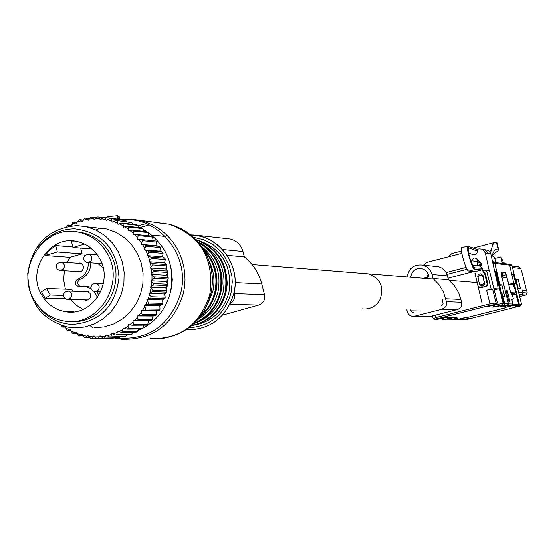 <?xml version="1.0" encoding="UTF-8"?>
<svg xmlns="http://www.w3.org/2000/svg" width="555" height="555" viewBox="0 0 555 555"><rect width="100%" height="100%" fill="white"/><g stroke="black" fill="none" stroke-linecap="round" stroke-linejoin="round"><path stroke-width="0.83" d="M76.361 231.817L82.751 232.746C94.364 235.618 103.369 242.389 109.772 253.059C127.823 281.656 104.118 324.141 71.789 321.491M106.9 252.83C125.978 282.911 98.769 327.179 65.122 321.185C51.684 319.097 41.347 312.007 34.105 299.929C14.27 268.453 44.99 222.791 79.795 232.448C91.443 235.334 100.476 242.126 106.9 252.83M99.227 257.798C114.372 281.69 92.574 316.801 65.872 311.771C55.403 310.044 47.335 304.459 41.68 295.024C26.064 270.257 50.054 234.279 77.478 241.598C86.83 243.818 94.079 249.223 99.227 257.798M67.086 262.48L70.09 257.312L45.045 255.515L49.901 249.923L55.757 245.539L72.858 246.975M65.393 289.19L63.679 280.039L64.352 270.722M43.221 295.066L41.556 291.763L46.537 288.517L50.304 295.066L45.309 298.312L43.221 295.066M92.068 249.022L72.969 247.433L71.366 241.009L74.314 241.071M83.007 309.426L76.354 305.264L70.818 299.568M45.309 298.312L65.358 298.819M46.537 288.517L71.546 289.412L72.587 291.208M70.09 257.312L82.091 253.85L80.641 248.071M84.617 291.618L87.01 291.285L90.042 293.422C91.297 297.619 89.855 299.929 85.706 300.345L84.367 299.901M78.997 286.498L85.075 286.29L91.145 288.739M94.301 291.597L97.507 297.466M78.172 286.463C74.502 284.361 74.321 281.947 77.631 279.221C84.686 276.203 88.287 270.68 88.432 262.64M103.154 267.843L97.638 263.257M77.651 263.181L80.031 262.924C84.076 265.012 84.554 267.808 81.467 271.319L78.47 271.929L77.145 271.444M82.091 253.85L57.352 251.956L55.757 245.539M45.045 255.515L57.352 251.956M72.969 247.433L84.61 244.061M63.443 295.447L50.304 295.066M79.858 286.345C76.909 283.924 76.978 281.586 80.073 279.338C87.107 276.328 90.694 270.819 90.84 262.799M98.97 295.184L96.736 291.722M90.937 287.393L87.496 286.387L84.436 286.193M138.66 227.529L137.598 225.323L123.057 223.623L121.864 222.999L136.426 224.706L137.598 225.323M143.995 231.373L142.989 228.639L141.893 227.897L127.414 226.239L123.418 227.182L123.057 223.623M147.998 232.573L146.985 231.699L132.589 230.117L133.623 231.005L147.998 232.573L148.837 235.785M152.563 237.068L151.647 236.083L137.328 234.578L138.264 235.577L152.563 237.068L153.138 240.717M156.628 242.07L155.823 240.988L141.574 239.566L142.392 240.669L156.628 242.07L156.829 245.796L159.458 246.351L145.264 245.026L145.965 246.219L160.145 247.53L159.458 246.351M152.951 316.066L137.245 315.962L137.342 317.425L134.365 320.63L151.411 320.741L152.334 319.749L152.951 316.066L155.615 315.809L156.434 314.713L156.656 311.084L159.285 310.411L159.979 309.232L159.819 305.701L162.365 304.633L162.934 303.377L162.407 299.991L164.821 298.521L165.251 297.209L164.377 294.011L166.625 292.173L166.916 290.82L165.709 287.844L167.756 285.652L167.901 284.271L166.389 281.565L168.193 279.04L168.193 277.66L166.403 275.245L167.936 272.429L167.79 271.055L165.758 268.967L166.986 265.894L166.701 264.541L164.46 262.806L165.355 259.511L164.925 258.2L162.518 256.847L163.066 253.364L162.504 252.116L159.965 251.151L160.145 247.53M148.705 320.741L147.741 324.28L133.353 324.335L132.319 325.223L146.721 325.154L147.741 324.28M143.884 325.168L142.711 328.248L128.24 328.366L127.116 329.136L141.608 328.997L142.711 328.248M138.583 329.025L137.293 331.599L122.738 331.786L121.545 332.417L136.121 332.223L137.293 331.599M132.853 332.265L131.57 334.311L116.918 334.54L115.669 335.033L130.342 334.79L131.57 334.311M126.748 334.852L125.61 336.337L109.564 336.94L125.61 336.337M120.324 336.746L119.478 337.655L103.306 338.134L119.478 337.655M113.615 337.933L96.972 338.592L94.926 336.934L99.144 336.823L98.297 338.557M97.666 338.578L113.248 338.259M119.825 219.378L103.681 217.4L119.825 219.378L120.199 219.794M125.943 220.661L109.925 218.552L125.943 220.661L126.72 221.709M131.896 222.652L116.016 220.425L131.896 222.652L132.888 224.289M163.066 253.364L148.934 252.157L148.365 250.888L162.504 252.116M165.355 259.511L151.258 258.415L150.828 257.083L164.925 258.2M166.986 265.894L152.916 264.908L152.625 263.535L166.701 264.541M167.936 272.429L153.881 271.561L153.735 270.16L167.79 271.055M168.193 279.04L154.144 278.291L154.144 276.883L168.193 277.66M167.756 285.652L153.693 285.02L153.846 283.619L167.901 284.271M166.625 292.173L152.549 291.652L152.847 290.279L166.916 290.82M164.821 298.521L150.717 298.118L151.154 296.786L165.251 297.209M162.365 304.633L148.213 304.334L148.789 303.058L162.934 303.377M159.979 309.232L145.792 309.024L145.084 310.224L159.285 310.411M156.434 314.713L142.184 314.602L141.358 315.712L155.615 315.809M152.334 319.749L138.022 319.722L137.085 320.734M98.679 217.012L97.354 216.984L95.294 218.587L99.511 218.677L98.679 217.012L103.403 217.581M142.989 228.639L128.531 227.002L127.414 226.239M89.792 337.489L84.374 337.294L82.702 335.338L86.837 336.205L85.678 337.565M83.201 335.921L78.269 335.56L76.805 333.486L80.815 334.825L79.531 335.983M76.805 333.486L76.236 332.154L74.98 332.757L71.137 330.96L72.386 333.125L73.593 333.687L76.916 333.645M71.137 330.96L70.714 329.573L69.403 330.024L65.781 327.79L66.794 330.024L67.939 330.725L71.061 330.69M61.334 325.612L62.632 327.124L65.643 327.103M71.29 225.337L68.293 225.011L66.732 226.586M73.961 222.021L72.747 222.59L71.491 224.699L75.341 222.881L73.961 222.021L77.069 222.368M79.906 219.697L78.644 220.127L77.166 222.146L81.183 220.779L79.906 219.697L83.236 220.078M86.06 218.073L84.755 218.358L83.077 220.259L87.211 219.371L86.06 218.073L89.737 218.51M92.345 217.172L91.02 217.303L89.14 219.072L93.344 218.663L92.345 217.172L96.473 217.671M96.653 338.335L90.638 338.307L88.765 336.49L92.969 336.871L91.957 338.432M124.764 226.794L128.309 229.208L128.517 230.651L129.891 230.422L133.165 233.239L133.623 231.005M129.891 230.422L132.589 230.117M133.165 233.239L133.214 234.703L137.328 234.578M134.608 234.626L137.564 237.811L138.264 235.577M137.564 237.811L137.467 239.274L141.574 239.566M138.854 239.365L141.463 242.882L142.392 240.669M156.829 245.796L141.206 244.325L142.579 244.582L144.799 248.376L145.965 246.219M142.579 244.582L145.264 245.026M159.965 251.151L144.397 249.785L145.736 250.201L147.54 254.239L148.934 252.157M145.736 250.201L148.365 250.888M162.518 256.847L146.992 255.591L148.282 256.153L149.656 260.385L151.258 258.415M148.282 256.153L150.828 257.083M164.46 262.806L148.969 261.669L150.183 262.383L151.106 266.747L152.916 264.908M150.183 262.383L152.625 263.535M165.758 268.967L150.287 267.947L151.425 268.8L151.883 273.247L153.881 271.561M151.425 268.8L153.735 270.16M166.403 275.245L150.946 274.35L151.987 275.322L151.973 279.803L154.144 278.291M151.987 275.322L154.144 276.883M166.389 281.565L150.932 280.788L151.862 281.878L151.376 286.338L153.693 285.02M151.862 281.878L153.846 283.619M165.709 287.844L150.238 287.192L151.043 288.385L150.1 292.762L152.549 291.652M151.043 288.385L152.847 290.279M164.377 294.011L148.879 293.484L149.559 294.76L148.164 299.006L150.717 298.118M149.559 294.76L151.154 296.786M162.407 299.991L146.874 299.575L147.415 300.928L145.583 304.979L148.213 304.334M147.415 300.928L148.789 303.058M159.819 305.701L144.244 305.403L145.792 309.024M144.633 306.811L142.392 310.627L145.084 310.224M156.656 311.084L141.019 310.883L142.184 314.602M141.261 312.333L138.639 315.864L141.358 315.712M137.342 317.425L138.022 319.722M134.365 320.63L132.971 320.568L133.353 324.335M132.909 322.039L129.62 324.876L132.319 325.223M129.62 324.876L128.24 324.654L128.025 326.104L124.466 328.539L127.116 329.136M128.025 326.104L128.24 328.366M124.466 328.539L123.12 328.158L122.759 329.573L118.964 331.585L121.545 332.417M122.759 329.573L122.738 331.786M118.964 331.585L117.674 331.051L117.167 332.41L113.192 333.971L115.669 335.033M117.167 332.41L116.918 334.54M113.192 333.971L111.964 333.284L110.861 336.601M111.319 334.582L107.212 335.671L109.564 336.94M107.212 335.671L106.06 334.845L104.624 337.946M105.283 336.059L101.093 336.663L103.306 338.134M99.511 218.677L100.406 219.78L103.681 217.4M101.461 218.83L105.644 219.398L104.999 217.581M105.644 219.398L106.414 220.606L107.566 219.78L111.659 220.841L111.215 218.885M107.566 219.78L109.925 218.552M111.659 220.841L112.297 222.125L113.532 221.438L117.494 222.971L117.258 220.911M113.532 221.438L116.016 220.425M117.494 222.971L117.993 224.331L119.29 223.783L123.064 225.767M119.29 223.783L121.864 222.999M128.309 229.208L128.531 227.002M74.98 332.757L73.593 333.687M69.403 330.024L67.939 330.725M64.616 326.562L63.686 326.319M64.158 326.659L62.632 327.124M68.799 226.197L69.757 225.642L68.293 225.011M93.344 218.663L94.343 219.655L95.294 218.587M87.211 219.371L88.307 220.238L89.14 219.072M81.183 220.779L82.369 221.514L83.077 220.259M75.341 222.881L76.597 223.478L77.166 222.146M71.123 225.871L71.491 224.699M70.61 225.934L69.757 225.642M65.587 326.791L65.781 327.79M82.702 335.338L82.001 334.082L80.815 334.825M88.765 336.49L87.94 335.324L86.837 336.205M94.926 336.934L93.975 335.872L92.969 336.871M101.093 336.663L100.046 335.713L99.144 336.823M137.245 315.962L138.639 315.864M141.019 310.883L142.392 310.627M144.244 305.403L145.583 304.979M146.874 299.575L148.164 299.006M148.879 293.484L150.1 292.762M150.238 287.192L151.376 286.338M150.932 280.788L151.973 279.803M150.946 274.35L151.883 273.247M150.287 267.947L151.106 266.747M148.969 261.669L149.656 260.385M146.992 255.591L147.54 254.239M144.397 249.785L144.799 248.376M141.206 244.325L141.463 242.882M94.399 327.748L104.298 326.916L113.837 323.919L122.599 318.882L130.182 312.028L136.252 303.647L140.547 294.122L142.857 283.869L143.086 273.344L141.234 263.014L137.369 253.344L131.674 244.755L124.403 237.63L115.877 232.281L106.484 228.938L95.474 227.744M77.034 225.587C48.895 228.07 32.461 244.006 27.75 273.4C28.437 303.169 42.562 321.227 70.103 327.575L74.419 327.901L84.526 327.048L94.267 323.981L103.209 318.827L110.958 311.813L117.16 303.245L121.538 293.498L123.904 283.001L124.147 272.234L122.246 261.662L118.305 251.769L112.492 242.979L105.068 235.695L96.362 230.221L86.774 226.808L77.034 225.587M38.635 246.926C48.091 234.994 60.169 228.958 74.876 228.82C102.092 232.323 116.807 248.584 119.027 277.618C115.336 306.526 99.81 322.143 72.427 324.46C56.776 323.551 44.566 316.288 35.791 302.662M106.213 217.706L106.109 217.289L105.748 217.65M106.109 217.289L108.669 216.547L117.056 215.742M119.998 219.572L119.318 216.866L117.833 216.679M364.129 273.504L368.208 273.837C380.695 278.575 384.546 287.358 379.752 300.172C375.645 306.707 369.831 309.621 362.311 308.906C369.831 309.621 375.645 306.707 379.752 300.172C384.546 287.358 380.695 278.575 368.208 273.837L364.129 273.504M234.161 292.041L234.821 295.281L234.411 298.639L232.802 301.594L230.256 303.696M194.083 235.119L199.273 235.514L203.366 237.068M234.557 293.602L264.527 294.747C265.318 299.811 263.396 303.252 258.776 305.07L222.513 315.171M264.527 294.747L261.78 284.028C258.831 272.963 253.018 263.909 244.353 256.882L242.965 251.477C241.036 244.949 236.909 240.801 230.575 239.045L226.759 238.615M227.113 255.335L244.353 256.882M471.417 318.23L467.345 319.396L464.66 319.416M500.242 305.416L506.881 305.75L508.463 303.904L501.179 274.239L501.026 272.019L505.445 272.436L508.456 282.995L513.07 283.327L515.366 288.711L519.182 304.202L521.54 304.293L511.932 265.186L510.912 264.36M519.182 304.202L518.197 305.867L516.33 306.339L518.058 306.402L516.067 307.082M525.425 290.716L526.466 290.369L522.331 290.071L522.99 292.735L521.749 294.823L519.307 295.163M518.349 266.775L520.743 268.474L522.116 272.824M520.444 288.503L518.176 288.336L515.997 279.484L518.28 279.699L520.444 288.503M471.424 318.265L466.665 318.841M466.554 318.917L463.869 319.326M481.088 265.11L481.074 264.471L477.189 265.477M511.828 273.844L513.396 274.01L515.706 283.383L513.763 283.223L509.67 265.068L508.366 264.041M516.192 280.268L518.28 279.699M502.268 296.287L504.668 296.398L501.845 284.902L499.618 285.513M499.431 284.729L501.845 284.902M511.613 274.496L513.396 274.01M513.278 294.386L513.104 293.713M515.366 288.711L514.825 288.85M513.07 283.327L509.733 284.278M509.691 284.188L508.588 284.111M503.385 277.327L501.956 273.331L505.445 272.436M447.018 318.896L454.101 319.104L454.594 318.258M452.956 319.271L454.101 319.104M522.442 290.529L523.067 292.742L521.832 294.823L519.348 295.336M525.8 295.045L527.243 293.012L526.723 290.813L522.519 290.508M526.723 290.813L527.125 292.541M521.832 294.823L525.738 295.059L519.66 296.599L525.772 295.059L527.243 293.012L523.067 292.742M510.482 291.819L511.03 292.721L515.949 292.991L512.383 293.873L512.501 294.351M512.383 293.873L512.05 294.247M511.03 293.546L512.751 293.65L511.953 293.852M508.609 284.195L512.98 284.514L515.082 289.446L515.949 292.991M474.594 271.326L448.156 278.124M494.651 304.917L493.638 305.41L493.048 307.137L494.72 305.188L503.933 303.085L496.711 273.664L495.712 271.319L494.713 271.416M502.691 305.604L501.713 306.52L499.951 306.964L496.885 306.866L498.661 306.416L499.611 305.576M496.718 306.311L502.337 304.785L493.048 307.137L486.901 306.88M499.951 306.964L500.367 305.479M504.696 305.673L503.926 306.589L501.713 306.52M508.47 303.925L501.387 274.94L501.234 272.72L501.817 272.769L502.927 277.285L506.992 277.625L510.517 291.958L511.488 294.219L512.203 294.254L513.299 298.722L511.842 299.554L512.945 304.043L511.953 305.729L504.925 307.505L505.251 307.886L468.371 317.21L458.319 319.291L453.948 319.236L457.715 318.279L455.1 318.299M501.831 294.504L502.594 294.545L503.031 296.328M501.38 292.679L502.594 294.545M502.337 304.785L503.108 303.058L495.275 271.27M503.933 303.085L502.663 304.799M453.893 317.8L455.28 318.265L457.029 317.828L453.692 317.8L449.633 318.23L443.487 319.784L449.571 318.251M512.945 304.043L508.505 303.918L507.756 305.625L511.953 305.729M509.872 301.379L508.81 301.344L506.139 290.494L507.214 290.556L509.872 301.379M506.222 290.827L507.214 290.556M481.948 302.898L474.962 273.31L475.968 273.046M497.051 278.568L496.337 278.756M491.14 289.093L486.541 270.334L489.468 270.646L497.335 302.829L496.135 304.535L495.004 304.522L495.976 302.766L492.646 289.197L491.14 289.093L486.603 290.251L489.94 303.856L489.753 305.479L495.004 304.522M486.888 306.88L496.038 304.563M497.335 302.822L489.94 303.856L435.966 317.543L437.396 318.75L489.753 305.479M432.491 315.906L433.171 318.695L434.426 319.777L437.396 318.75M434.766 319.777L445.228 317.439M450.584 317.46L445.311 317.418L436.05 319.763M445.29 317.425L452.387 317.439L443.556 319.77M441.149 318.473L442.585 319.798L443.188 319.763M442.98 319.798L443.487 319.784M453.414 319.271L453.948 319.236M453.733 319.271L458.319 319.291M435.966 317.543L435.391 315.171M486.541 270.334L483.565 271.097M492.646 289.197L486.603 290.251M483.634 277.458L483.225 275.814L480.776 273.795M482.781 275.773L484.577 283.959L483.592 285.693L481.587 286.102L479.416 284.125L477.682 276.015L478.521 274.545L480.006 273.816L480.949 273.83L483.225 275.814M481.997 286.151L483.599 285.776L484.765 284.535L484.557 281.219M505.251 307.886L505.14 307.449M472.222 318.14L464.847 319.305L458.576 319.257M465.007 317.599L458.416 319.264M512.383 305.527L517.711 305.944L515.415 306.52L517.184 306.582L515.553 307.075M511.856 305.798L505.536 307.394L505.813 307.775L468.066 317.321L465.014 317.64M512.223 294.337L515.97 294.518L518.696 304.279L517.711 305.944M502.879 263.417L502.351 262.883L500.881 256.896L503.288 261.856L505.071 263.667M502.351 262.883L501.061 263.209M493.901 262.397L493.228 262.321M492.25 255.522L495.067 258.394M495.823 262.612L494.803 258.464L500.881 256.896M493.679 262.203L492.278 260.455M496.975 242.701L496.399 242.209L498.057 248.952L496.08 249.181L494.179 250.853L492.951 253.26L491.702 257.846M498.057 248.952L498.626 249.653L497.752 250.964L492.403 254.953M451.839 253.552L448.495 256.75M496.399 242.209L494.401 242.681L492.625 244.845L490.523 252.976M494.2 289.953L498.106 288.961L497.578 284.361L490.738 253.559L488.955 250.964L486.013 249.91M476.086 271.402L468.961 271.041C465.909 272.026 459.124 245.657 461.822 247.655L467.893 246.073L476.807 249.417L478.958 248.855L482.253 249.105L485.278 252.782L489.233 270.625M498.106 288.961L493.888 288.662M483.793 249.535L485.105 249.903L488.109 253.559L490.842 253.947M478.438 265.831L478.306 265.234L481.671 265.075L481.893 264.27L476.467 258.755L475.163 258.006L473.783 258.013L471.639 260.76L477.258 261.454L477.688 259.997M461.795 253.309L426.802 262.376L423.444 265.151M476.814 249.417L477.21 251.033C477.182 254.107 475.684 255.265 472.707 254.523L468.482 252.983M467.893 246.073C465.256 245.199 472.506 271.208 475.038 269.48L481.969 269.848L476.086 271.36L475.718 276.445L478.021 285.832L479.867 287.622L481.629 287.643L486.999 286.026L487.838 283.841L485.486 274.198L482.822 269.897L482.413 268.252L479.333 265.887M480.457 287.663L481.629 287.643M482.822 269.897L481.969 269.848M486.055 286.512L485.334 286.463L486.652 285.575L487.137 284.056L484.765 274.121L485.486 274.198M482.094 269.82L484.765 274.121M485.334 286.463L480.908 287.594M477.182 265.762L477.258 261.454M467.144 269.217L447.143 274.364M466.151 267.385L446.255 272.512M471.597 263.091L471.639 260.76M413.78 316.371L430.645 316.371L457.993 309.392L460.199 307.921L461.316 306.249L461.677 302.281L458.77 293.026L454.427 285.783L448.558 279.769L446.102 272.255L441.981 268.155L439.331 266.962L435.578 266.421M428.217 274.177L427.003 277.389M448.558 279.769L433.011 278.506L431.755 273.518L429.917 269.924L427.079 267.094L422.556 265.054C413.898 264.256 408.778 268.225 407.183 276.959M406.787 309.822L407.807 313.186L409.493 315.178L411.831 316.267L414.571 316.225L442.064 309.239L445.422 306.984L446.38 305.146L446.629 302.392L443.514 292.166L439.047 284.701L433.011 278.506M423.576 278.27L428.96 276.883L428.141 273.983L426.608 271.499L424.395 269.633L421.717 268.571C415.466 268.037 411.796 270.923 410.7 277.236M441.204 305.722L442.418 305L443.077 303.738L442.342 299.665M420.385 311.022L410.665 310.842L412.774 312.77L413.725 312.722M410.665 310.842L410.436 309.898M80.073 279.338L77.631 279.221M84.818 255.432C82.82 258.699 83.597 261.079 87.149 262.557L90.68 261.433C92.754 258.172 92.102 255.751 88.717 254.19L85.144 255.3M92.109 284.486C90.09 287.837 90.902 290.223 94.551 291.646L97.971 290.515C100.067 287.178 99.366 284.75 95.876 283.23L92.421 284.354M64.602 292.339C62.59 295.711 63.423 298.091 67.106 299.478L70.45 298.34C72.538 294.982 71.831 292.554 68.32 291.07L64.935 292.201M57.359 263.354C55.368 266.65 56.166 269.015 59.753 270.458L63.208 269.335C65.282 266.046 64.609 263.632 61.196 262.099L57.699 263.216M109.044 218.053L108.669 216.547M117.91 219.128L116.98 215.451M131.126 219.232L141.345 220.772L147.477 222.694L153.367 225.33L158.938 228.646L164.12 232.607L168.852 237.158L173.063 242.244L176.705 247.794L179.73 253.753L182.102 260.038L183.788 266.567L184.76 273.261L185.016 280.032L184.544 286.796L183.351 293.47C173.41 324.793 152.854 340.055 121.684 339.265L113.99 337.926M137.883 225.906L146.138 223.589M156.274 222.604L169.081 224.178C200.972 235.736 214.542 259.15 209.79 294.414C200.168 324.668 180.257 339.417 150.058 338.654M96.001 230.048L100.365 227.939M143.363 229.659L146.881 231.692M147.255 231.928C167.263 246.524 175.019 266.497 170.524 291.854C166.257 308.462 156.864 320.672 142.344 328.498M120.546 220.009C157.516 214.806 190.864 255.043 180.673 293.207C169.906 325.965 148.227 340.86 115.641 337.891M139.534 227.626L149.115 224.886M202.478 247.794C211.649 261.96 214.438 277.431 210.851 294.219M92.602 327.665L90.042 325.605M141.331 329.004L137.834 330.537M162.58 256.486L162.816 257.014M164.703 261.925L165.14 263.334M166.25 267.746L166.646 269.869M167.152 273.886L167.312 276.466M167.332 280.254L167.18 282.967M166.736 286.748L166.292 289.266M210.838 294.282L207.868 303.446L203.47 311.966M165.334 293.227L164.724 295.253M163.114 299.561L162.546 300.859M160.09 305.59L159.833 306.02M208.957 260.781C213.883 270.59 215.146 280.913 212.752 291.757L206.814 305.756M204.184 250.527C214.473 262.459 218.011 276.328 214.799 292.138C212.537 301.434 207.952 309.239 201.056 315.552M202.922 248.474C214.75 260.559 218.982 275.127 215.624 292.166C213.058 302.551 207.716 310.994 199.578 317.495M215.805 271.18L216.832 276.959L216.998 284.306L216.242 290.14L214.57 296.203M201.583 246.496C215.957 258.068 221.417 273.22 217.969 291.958C214.917 303.974 208.271 313.117 198.024 319.382M198.406 242.396C216.505 253.795 223.7 270.445 219.995 292.339C216.173 306.901 207.653 317.176 194.437 323.163M193.813 323.759C207.834 318.008 216.859 307.546 220.897 292.367C224.615 269.758 216.936 252.893 197.857 241.758C216.88 252.913 224.525 269.779 220.807 292.367C216.776 307.525 207.792 317.98 193.841 323.738M221.202 272.547L222.055 278.013L222.201 283.556L221.639 289.072L220.078 295.385M201.25 243.624C219.392 254.37 226.683 270.549 223.11 292.159C219.253 306.679 210.65 316.711 197.302 322.268M196.019 239.76C219.086 249.188 228.785 266.782 225.122 292.541C220.113 310.356 208.999 321.373 191.766 325.584M195.818 239.552C219.523 248.626 229.555 266.303 225.92 292.568C220.744 310.807 209.284 321.879 191.544 325.771C209.339 321.886 220.828 310.814 226.01 292.561C229.645 266.303 219.586 248.633 195.818 239.552M226.523 274.003L227.266 284.306L225.517 294.476M199.016 240.565C222.493 249.285 232.455 266.615 228.917 292.541C223.762 310.599 212.371 321.456 194.75 325.105M193.494 237.297L203.74 239.725L213.127 244.679L221.084 251.859L224.38 256.16L229.347 265.873L231.928 276.57L232.261 282.093L231.005 293.068C224.47 314.629 210.47 326.208 188.991 327.804M191.149 235.258C218.83 235.036 241.196 265.436 233.766 293.553M229.902 304.404L258.776 305.07M235.133 282.606L261.78 284.028M222.555 249.486L242.965 251.477M158.3 235.708L164.904 236.416M156.066 235.473L165.21 236.34M171.19 268.703L172.293 279.526L171.842 285.749L170.614 291.861M477.189 265.429L481.851 264.229L477.189 265.422M520.576 305.937L521.54 304.313M511.932 265.186L521.554 304.3L520.569 305.944L516.046 307.088L520.569 305.944L518.197 305.867M521.749 294.823L519.189 294.663M518.641 292.45L522.99 292.735M522.137 272.803L526.466 290.369L522.109 272.796M520.743 268.474L512.494 267.482M464.833 319.389L467.331 319.396L471.812 318.265M492.882 263.174L494.789 263.41L493.457 262.349M500.041 284.777L494.789 263.41L511.953 265.352M518.321 305.867L519.3 304.209L514.145 283.251M503.905 303.765L504.71 303.793L502.872 296.321M507.457 305.597L503.697 305.507L504.71 303.793L508.463 303.904M446.414 319.215L453.532 319.243M503.697 305.507L500.985 305.416L501.602 305.07M506.417 274.711L502.948 275.599M447.046 319.07L449.612 319.194M498.661 306.416L496.558 306.353M503.926 306.589L507.756 305.625M434.96 319.742L436.112 319.749M449.633 318.23L451.937 318.244M455.28 318.265L457.715 318.279M493.582 305.188L492.798 305.382M433.171 318.695L435.966 317.55M441.218 318.736L446.407 317.425M484.508 282.828L484.952 282.863M477.973 278.249C478.854 274.496 480.554 274.059 483.065 276.945M484.217 281.649C483.336 285.402 481.636 285.839 479.125 282.953M458.756 319.229L464.847 319.305M472.194 318.14L515.477 307.206L472.208 318.14M512.966 304.119L518.696 304.279M489.219 251.179L490.96 250.735M477.328 260.899L478.32 260.642L477.328 260.892M480.096 262.446L477.231 263.181M485.285 252.782L488.109 253.559M477.21 251.047L468.489 247.752L468.101 250.194M468.087 246.094L468.489 247.752L467.976 248.578L468.101 250.964L469.988 258.956L472.076 264.395L473.741 267.163L474.705 267.822L475.115 269.487L469.037 271.048M472.693 265.595L474.705 267.822L482.413 268.252M487.068 283.522L487.789 283.577M447.608 275.877L432.033 274.496M460.983 299.45L445.79 298.784M461.677 302.281L446.504 301.705M457.362 309.593L442.064 309.239M430.645 316.371L414.571 316.225M79.795 232.448L82.751 232.746M65.872 311.771L73.995 311.854M85.706 300.345L86.74 300.366M87.496 286.387L85.075 286.29M78.47 271.929L79.476 271.985M97.333 254.849L88.717 254.19L84.908 255.342M101.891 263.542L88.106 262.619M103.39 283.563L95.876 283.23L92.192 284.403M100.712 291.854L95.543 291.68M88.342 291.743L68.32 291.07L64.692 292.249M88.092 299.991L68.064 299.499M81.356 263.424L61.196 262.099L57.449 263.257M80.85 271.652L60.682 270.514M124.826 220.37L110.077 218.594M106.484 228.938L86.774 226.808M118.465 219.197L117.528 215.451M160.666 338.723C186.549 334.866 203.248 320.068 210.754 294.337L211.899 287.927L212.343 281.427L212.072 274.912L211.101 268.474L209.429 262.182L207.091 256.126L204.101 250.381L200.501 245.012L196.338 240.086L191.655 235.681L186.529 231.837L181.006 228.618L175.165 226.051L169.081 224.178L132.284 219.308L120.081 219.662L119.394 216.887M202.846 248.356C214.792 260.455 219.086 275.051 215.715 292.159C213.134 302.621 207.723 311.105 199.481 317.62M190.733 234.918C218.698 234.654 241.3 265.29 233.815 293.609C226.218 317.793 210.276 329.892 185.994 329.899M252.039 264.52L433.705 279.082M199.273 235.514L230.575 239.045M151.501 234.987L165.321 236.458M518.946 266.844L512.133 266.005M492.68 262.244L493.784 262.39M493.756 262.383L508.664 264.069M508.692 264.076L511.19 264.395M449.432 319.229L453.019 319.278M496.656 306.325L502.761 304.778M486.784 306.908L496.135 304.535M480.006 273.816L479.562 273.934M483.065 286.012L482.649 286.123M451.701 253.586L461.469 251.054M473.158 248.023L495.233 242.299M496.912 242.452L498.577 249.237M487.2 250.083L484.453 249.674M485.105 249.903L482.253 249.105M472.707 265.616L473.353 266.102C470.12 260.024 468.378 254.426 468.136 249.292L467.997 249.993M472.846 265.498L479.888 265.921M438.394 266.712L422.556 265.054M413.378 312.784L412.774 312.77M476.932 282.55L449.238 280.33"/></g></svg>
